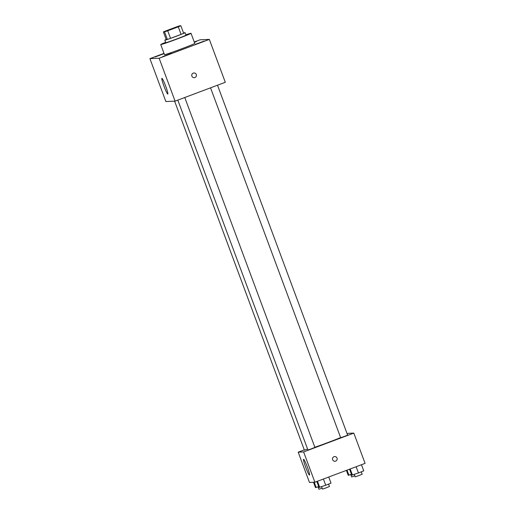 <?xml version="1.0" encoding="UTF-8"?>
<svg xmlns="http://www.w3.org/2000/svg" width="515" height="515" viewBox="0 0 515 515"><rect width="100%" height="100%" fill="white"/><g stroke="black" fill="none" stroke-linecap="round" stroke-linejoin="round"><path stroke-width="0.77" d="M171.308 28.872L179.696 26.02L166.828 30.997L164.549 31.653L171.308 28.872M163.397 31.924L164.536 31.872A10.429 0.328 159.6 0 0 167.723 30.784L178.287 26.819A10.429 0.328 159.6 0 0 180.849 25.75L179.709 25.795A10.429 0.328 159.6 0 0 176.523 26.889L165.959 30.855A10.429 0.328 159.6 0 0 163.397 31.924L166.21 39.494L167.349 39.443L164.536 31.872M167.349 39.443A10.429 0.328 159.6 0 0 170.536 38.348L181.1 34.383A10.429 0.328 159.6 0 0 183.668 33.321L180.849 25.75M166.203 39.468A10.77 0.335 -20.4 0 0 164.839 40.164A10.77 0.335 -20.4 0 0 175.055 36.72A10.77 0.335 -20.4 0 0 185.033 32.651A10.77 0.335 -20.4 0 0 184.975 32.638A10.77 0.335 -20.4 0 0 183.552 33.018M185.033 32.651L185.973 35.175A10.77 0.335 159.6 0 1 175.995 39.243A10.77 0.335 159.6 0 1 165.779 42.681L164.839 40.164M181.1 34.383L178.287 26.819M170.536 38.348L167.723 30.784M185.844 34.82A16.158 0.502 159.6 0 1 191.02 33.295A16.158 0.502 159.6 0 1 176.053 39.404A16.158 0.502 159.6 0 1 160.732 44.56A16.158 0.502 159.6 0 1 165.65 42.333M191.02 33.295L194.773 43.389A16.158 0.502 159.6 0 1 179.806 49.492A16.158 0.502 159.6 0 1 164.485 54.654L160.732 44.56M162.598 56.656L171.418 53.36L162.598 56.656M155.137 56.972L163.957 53.676L155.137 56.972M194.309 42.133L196.685 41.393L194.4 42.378M195.327 44.374L204.146 41.078L195.327 44.374M163.995 53.354L149.917 58.639L159.141 58.247L209.341 39.404L200.116 39.797L194.258 41.992M149.917 58.639L165.869 101.532L175.094 101.14L159.141 58.247M167.781 94.078A8.414 0.805 69.4 0 1 164.047 86.353A8.414 0.805 69.4 0 1 161.897 78.319A8.414 0.805 69.4 0 1 165.605 85.915A8.414 0.805 69.4 0 1 167.806 94.078A8.414 0.805 69.4 0 1 167.781 94.078M175.094 101.14L225.293 82.297L209.341 39.404M193.273 73.111A2.356 2.343 -92.4 0 1 196.434 75.222A2.356 2.343 -92.4 0 1 194.194 77.675A2.356 2.343 -92.4 0 1 193.273 73.111M193.994 72.963A2.356 2.343 -92.4 0 1 196.434 75.222A2.356 2.343 -92.4 0 1 194.194 77.675M340.608 437.563A18.855 0.592 159.6 0 1 314.845 447.265M174.611 101.159L304.391 450.142L307.59 449.074M217.504 85.22L347.625 435.117L344.187 436.52L340.66 437.705L210.545 87.833M184.776 97.509L314.897 447.4L311.453 448.803L307.931 449.994L177.817 100.116M304.294 449.878L298.198 452.164L303.625 451.932L353.824 433.096L348.398 433.321L347.136 433.797M298.198 452.164L309.457 482.439L314.884 482.214L365.084 463.371L353.824 433.096M314.884 482.214L303.625 451.932M305.691 467.227A8.414 0.805 69.4 0 1 303.586 459.309A8.414 0.805 69.4 0 1 307.294 466.905A8.414 0.805 69.4 0 1 309.496 475.068A8.414 0.805 69.4 0 1 305.691 467.227M334.003 456.708A2.356 2.343 -92.4 0 1 337.164 458.814A2.356 2.343 -92.4 0 1 334.924 461.266A2.356 2.343 -92.4 0 1 334.003 456.708M334.724 456.56A2.356 2.343 -92.4 0 1 337.164 458.814A2.356 2.343 -92.4 0 1 334.924 461.266M313.513 482.272L315.483 487.563L318.727 486.63M316.191 487.538L314.221 482.24M322.132 488.181L318.94 489.25L318.051 486.875M316.815 481.486L319.023 487.415L325.725 485.252L331.023 483.147L328.737 477.012M325.725 485.252L323.407 479.014M319.725 487.39L317.446 481.255M328.557 484.126L329.446 486.508L326.001 487.911L322.474 489.102L321.592 486.72M346.389 470.388L348.211 475.281L351.455 474.347M348.919 475.255L347.02 470.15M354.861 475.899L351.668 476.967L350.779 474.585M349.543 469.204L351.751 475.133L358.453 472.97L363.751 470.865L361.466 464.73M358.453 472.97L356.135 466.732M352.453 475.1L350.174 468.965M361.285 471.843L362.174 474.225L358.73 475.628L355.202 476.819L354.32 474.437"/></g></svg>
